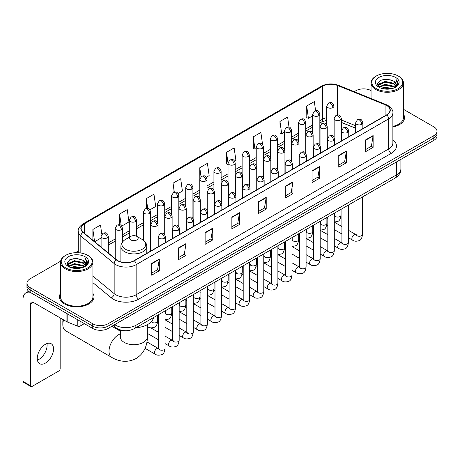 <?xml version="1.0" encoding="UTF-8"?>
<svg xmlns="http://www.w3.org/2000/svg" width="460" height="460" viewBox="0 0 460 460"><rect width="100%" height="100%" fill="white"/><g stroke="black" fill="none" stroke-linecap="round" stroke-linejoin="round"><path stroke-width="0.69" d="M355.655 128.242L341.343 122.458M124.194 330.654A10.799 6.233 180 0 1 116.104 328.009L113.108 325.542M60.599 261.211L30.13 278.806A10.799 6.233 0 0 0 26.962 283.216L26.962 287.92A10.799 6.233 0 0 0 30.13 292.324L92.748 328.48A10.799 6.233 0 0 0 108.019 328.48L433.837 140.369A10.799 6.233 0 0 0 437 135.959L437 133.607A10.799 6.233 0 0 1 433.837 138.017A10.799 6.233 0 0 0 437 133.607L437 131.255A10.799 6.233 0 0 0 433.837 126.851L403.454 109.307M26.962 283.216A10.799 6.233 0 0 0 30.13 287.621L92.748 323.777A10.799 6.233 0 0 0 108.019 323.777L108.019 326.128L433.837 138.017L108.019 326.128A10.799 6.233 0 0 1 92.748 326.128A10.799 6.233 0 0 0 108.019 326.128L108.019 328.48M30.13 287.621L30.13 289.972L92.748 326.128L30.13 289.972A10.799 6.233 0 0 1 26.962 285.568A10.799 6.233 0 0 0 30.13 289.972L30.13 292.324M60.507 293.411A17.279 9.976 0 0 0 59.432 296.884A17.279 9.976 0 0 0 64.492 303.933A17.279 9.976 0 0 0 83.323 306.096A17.279 9.976 0 0 0 93.989 296.884A17.279 9.976 0 0 0 92.909 293.411A17.279 9.976 0 0 1 93.989 296.884A17.279 9.976 0 0 1 83.323 306.096A17.279 9.976 0 0 1 64.492 303.933A17.279 9.976 0 0 1 59.432 296.884A17.279 9.976 0 0 1 60.507 293.411M386.618 105.466A11.517 6.653 180 0 1 389.994 110.17A11.517 6.653 180 0 1 386.618 114.868L134.107 260.653A11.517 6.653 180 0 1 116.529 259.768L83.191 232.283A11.517 6.653 180 0 1 81.109 228.465A11.517 6.653 180 0 1 84.485 223.761L322.719 86.215A11.517 6.653 180 0 1 337.473 85.474L385.083 104.719A11.517 6.653 180 0 1 386.618 105.466M386.82 105.346A11.805 6.819 0 0 0 385.244 104.581L337.634 85.336A11.805 6.819 0 0 0 322.517 86.1L84.278 223.646A11.805 6.819 0 0 0 82.955 232.375L116.294 259.865A11.805 6.819 0 0 0 134.314 260.774L386.82 114.988A11.805 6.819 0 0 0 386.82 105.346M151.673 263.419L151.673 275.178L159.309 270.767L159.309 259.009L151.673 263.419M151.673 273.09L157.556 269.692L159.281 259.4A2.881 1.662 -120 0 0 159.309 259.009M157.504 269.721L159.309 270.767M178.399 247.986L178.399 259.745L186.035 255.334L186.035 243.581L178.399 247.986M178.399 257.657L184.282 254.265L186.007 243.967A2.881 1.662 -120 0 0 186.035 243.581M184.23 254.294L186.035 255.334M205.125 232.559L205.125 244.312L212.761 239.907L212.761 228.148L205.125 232.559M205.125 242.23L211.008 238.832L212.733 228.539A2.881 1.662 -120 0 0 212.761 228.148M210.956 238.861L212.761 239.907M231.857 217.126L231.857 228.884L239.493 224.474L239.493 212.715L231.857 217.126M231.857 226.797L237.734 223.399L239.459 213.106A2.881 1.662 -120 0 0 239.493 212.715M237.682 223.433L239.493 224.474M365.493 139.972L365.493 151.731L373.129 147.321L373.129 135.562L365.493 139.972M365.493 149.644L371.375 146.245L373.094 135.953A2.881 1.662 -120 0 0 373.129 135.562M371.323 146.274L373.129 147.321M338.761 155.405L338.761 167.158L346.403 162.748L346.403 150.995L338.761 155.405M338.761 165.071L344.643 161.678L346.368 151.386A2.881 1.662 -120 0 0 346.403 150.995M344.592 161.707L346.403 162.748M312.035 170.833L312.035 182.591L319.671 178.181L319.671 166.422L312.035 170.833M312.035 180.504L317.917 177.111L319.642 166.813A2.881 1.662 -120 0 0 319.671 166.422M317.866 177.14L319.671 178.181M285.309 186.265L285.309 198.018L292.945 193.614L292.945 181.855L285.309 186.265M285.309 195.937L291.191 192.539L292.916 182.246A2.881 1.662 -120 0 0 292.945 181.855M291.14 192.567L292.945 193.614M258.583 201.693L258.583 213.452L266.219 209.041L266.219 197.288L258.583 201.693M258.583 211.364L264.465 207.972L266.185 197.679A2.881 1.662 -120 0 0 266.219 197.288M264.414 208L266.219 209.041M392.874 127.023A17.279 9.976 0 0 0 404.535 117.587A17.279 9.976 0 0 0 403.454 114.12A17.279 9.976 0 0 1 404.535 117.587A17.279 9.976 0 0 1 392.874 127.023M108.019 323.777L433.837 135.665A10.799 6.233 0 0 0 437 131.255M371.053 90.603A10.799 6.233 0 0 0 355.948 90.695L354.223 91.689M78.229 251.033L75.325 252.707M149.908 209.823L155.687 206.482L153.962 194.2L146.326 198.611L146.326 208.432M121.704 226.107L128.961 221.915L127.236 209.633L119.6 214.038L119.6 224.739M101.804 234.272L100.51 225.061L92.874 229.471L92.874 240.264M234.519 160.971L235.871 160.189L234.146 147.907L226.51 152.317L226.63 164.001M262.556 144.486L260.872 132.474L253.236 136.885L253.362 148.574M289.006 127.087L287.598 117.047L279.962 121.457L280.088 133.141M315.606 110.722L314.329 101.614L306.693 106.024L306.814 117.708M178.112 193.539L182.413 191.055L180.694 178.767L173.052 183.178L173.052 192.809M206.316 177.255L209.145 175.622L207.42 163.34L199.784 167.745L199.824 179.48M199.824 198.122L199.784 179.388M199.784 167.745L201.037 176.703M228.028 164.525L226.51 163.955M226.51 152.317L228.028 163.122A3.599 2.076 0 0 0 229.08 164.588A3.599 2.076 0 0 0 234.169 164.588A3.599 2.076 0 0 0 235.227 163.116C233.766 158.499 232.346 159.419 229.827 159.999A3.599 2.076 60 0 1 231.627 160.178A3.599 2.076 -120 0 1 234.169 164.588M253.236 136.885L254.961 149.172L256.231 148.436M254.961 149.172L253.236 148.528M279.962 121.457L281.687 133.739L284.435 132.152M281.687 133.739L279.962 133.095M306.693 106.024L308.413 118.306L312.639 115.868M308.413 118.306L306.693 117.662M173.052 183.178L174.323 192.199M146.326 198.611L147.706 208.432M119.6 214.038L121.221 225.572M94.645 241.724L101.108 237.992M92.874 229.471L94.587 241.672M376.309 88.636A15.479 8.935 0 0 0 398.199 88.636A15.479 8.935 0 0 0 398.199 75.998L398.711 76.291A16.198 9.355 0 0 1 403.454 82.909A16.198 9.355 0 0 1 393.455 91.546A16.198 9.355 0 0 1 375.803 89.522A16.198 9.355 0 0 1 371.053 82.909A16.198 9.355 0 0 1 375.803 76.291L376.309 75.998A15.479 8.935 0 0 0 376.309 88.636M392.874 126.362A16.198 9.355 0 0 0 403.454 117.587L403.454 82.909M381.19 88.216L384.928 87.256L392.501 88.475M382.26 88.538L384.928 87.992L391.391 88.745M378.873 87.003L384.928 84.318L393.616 86.152L395.019 87.314M379.235 87.32L384.928 85.054L393.616 86.888L394.628 87.665M378.361 86.514L378.563 84.565L384.928 81.38L393.616 83.214L395.997 85.916M378.281 86.158L378.563 85.301L384.928 82.116L393.616 83.95L395.83 86.267M394.536 87.739A8.999 5.198 0 0 0 396.255 84.686A8.999 5.198 0 0 0 393.616 81.012L396.25 84.864M395.657 77.47A11.879 6.86 0 0 0 378.879 77.452A11.879 6.86 0 0 0 378.804 87.135A11.879 6.86 0 0 0 378.856 87.17A11.879 6.86 0 0 0 395.709 87.135A11.879 6.86 0 0 0 395.657 77.47M393.616 81.012L387.153 79.08L380.506 80.304L377.424 83.783L379.471 87.498M395.272 87.377L398.147 83.737L398.205 83.082L395.864 79.183L397.336 83.553L394.634 87.693M398.711 76.291L398.199 75.998A15.479 8.935 0 0 0 376.309 75.998M395.864 79.183L398.199 83.231M380.351 80.379L384.422 79.373L391.713 80.028M377.545 85.111L378.873 84.065M381.794 82.823L384.422 82.317L391.454 82.892M381.794 85.761L384.422 85.255L391.454 85.83M382.335 88.561L384.422 88.193L391.379 88.751M377.47 84.818L379.649 83.271M378.626 86.796L379.649 86.21M63.583 319.872A13.501 7.791 120 0 0 62.836 324.587L62.836 321.643A9.901 5.715 -60 0 1 63.049 319.562M62.836 324.587A13.501 7.791 120 0 0 65.63 330.763L111.809 357.426A13.501 7.791 -60 0 1 109.739 346.604A13.501 7.791 -60 0 1 118.559 334.713A13.501 7.791 -60 0 1 120.33 333.879M130.772 239.919A4.318 2.495 0 0 0 136.885 239.919A4.318 2.495 0 0 0 136.885 236.394L142.249 239.487A11.902 6.871 0 0 1 142.249 249.211A11.902 6.871 0 0 1 125.413 249.211A11.902 6.871 0 0 1 125.413 239.487C122.481 241.23 120.963 243.541 120.871 246.428A12.96 7.481 0 0 0 124.666 251.718A12.96 7.481 0 0 0 138.788 253.339A12.96 7.481 0 0 0 146.786 246.428C146.694 243.541 145.182 241.23 142.249 239.487L136.885 236.394A4.318 2.495 0 0 0 130.772 236.394A4.318 2.495 0 0 0 130.772 239.919M135.976 327.704A19.797 11.431 0 0 0 153.513 317.578M46.937 343.574A11.517 6.653 -60 0 1 38.939 359.375A11.517 6.653 -60 0 1 37.404 360.094M45.402 363.101A11.517 6.653 120 0 0 52.923 352.952A11.517 6.653 120 0 0 51.158 343.723A11.517 6.653 120 0 0 45.402 344.293A11.517 6.653 120 0 0 37.875 354.441A11.517 6.653 120 0 0 39.64 363.676A11.517 6.653 120 0 0 45.402 363.101M80.08 321.166L80.08 326.088L84.347 323.627M30.003 292.255A14.398 8.315 -120 0 0 25.984 292.79A14.398 8.315 -120 0 0 23 299.379L23 381.386L30.636 385.796L30.636 303.79A3.599 2.076 60 0 1 31.383 302.139A3.599 2.076 60 0 1 33.183 302.318L66.924 321.799L66.924 313.57M30.636 385.796A1.8 1.041 120 0 0 31.01 386.618L23.374 382.208A1.8 1.041 -60 0 1 23 381.386M31.01 386.618A1.8 1.041 120 0 0 31.907 386.526L58.891 370.95A1.8 1.041 120 0 0 60.162 368.747L60.162 317.894M80.08 326.088A1.8 1.041 180 0 1 77.774 326.209L67.166 321.919A1.8 1.041 180 0 1 66.924 321.799M65.763 267.933A15.479 8.935 0 0 0 87.653 267.933A15.479 8.935 0 0 0 87.653 255.294A15.479 8.935 0 0 0 87.653 255.288L88.165 255.587A16.198 9.355 0 0 1 92.909 262.2A16.198 9.355 0 0 1 82.909 270.836A16.198 9.355 0 0 1 65.257 268.812A16.198 9.355 0 0 1 60.507 262.2A16.198 9.355 0 0 1 65.257 255.587L65.763 255.294A15.479 8.935 0 0 0 65.763 267.933M60.507 262.2L60.507 296.884A16.198 9.355 0 0 0 65.257 303.497A16.198 9.355 0 0 0 82.909 305.52A16.198 9.355 0 0 0 92.909 296.884L92.909 262.2M70.644 267.507L74.382 266.553L81.955 267.766M71.714 267.835L74.382 267.283L80.845 268.042L73.876 267.484L71.789 267.852M68.327 266.3L74.382 263.614L83.07 265.449L84.473 266.604M68.689 266.616L74.382 264.345L83.07 266.179L84.082 266.955M67.816 265.805L68.017 263.856L74.382 260.67L83.07 262.505L85.451 265.207M67.735 265.449L68.017 264.592L74.382 261.406L83.07 263.241L85.284 265.558M83.99 267.03A8.999 5.198 0 0 0 85.709 263.977A8.999 5.198 0 0 0 83.07 260.302L85.704 264.155M85.111 256.76A11.879 6.86 0 0 0 68.333 256.743A11.879 6.86 0 0 0 68.258 266.432A11.879 6.86 0 0 0 68.31 266.461A11.879 6.86 0 0 0 85.163 266.432A11.879 6.86 0 0 0 85.111 256.76M83.07 260.302L76.607 258.37L69.96 259.595L66.884 263.074L68.925 266.788M84.732 266.668L87.601 263.028L87.659 262.378L85.318 258.474L86.79 262.844L84.088 266.984M88.165 255.587L87.653 255.294A15.479 8.935 0 0 0 65.763 255.294M85.318 258.474L87.653 262.522M69.805 259.67L73.876 258.669L81.167 259.319M66.999 264.402L68.327 263.361M71.248 262.114L73.876 261.608L80.908 262.183M71.248 265.058L73.876 264.546L80.908 265.121M66.924 264.115L69.103 262.562M68.08 266.087L69.103 265.5M114.689 324.628A14.398 8.315 0 0 0 115.655 325.243A14.398 8.315 0 0 0 136.016 325.243L396.675 174.76A14.398 8.315 0 0 0 400.89 168.877C400.993 172.454 399.096 175.513 395.18 178.054L134.527 328.543A7.199 4.157 60 0 0 136.016 325.243L136.016 312.311M396.675 161.822L396.675 174.76A7.199 4.157 60 0 1 395.18 178.054M114.103 324.967A7.199 4.813 129.5 0 0 115.356 327.307L113.171 325.502M433.837 140.369L433.837 135.665M92.748 328.48L92.748 323.777M392.874 139.794A17.997 10.39 180 0 1 391.201 153.375L138.69 299.161A3.599 2.076 60 0 1 136.143 294.751L388.654 148.965A14.398 8.315 0 0 0 392.874 143.089L392.874 112.987A14.398 8.315 180 0 1 388.654 118.87A3.599 2.076 -120 0 0 386.82 114.988M138.69 299.161A17.997 10.39 180 0 1 113.235 299.161A17.997 10.39 180 0 1 111.222 297.769L92.909 282.676M116.294 259.865A3.599 2.409 129.5 0 0 114.166 263.545L114.166 293.641A14.398 8.315 0 0 0 115.782 294.751A14.398 8.315 0 0 0 136.143 294.751L136.143 264.655A14.398 8.315 180 0 1 114.166 263.545L80.834 236.055A14.398 8.315 180 0 1 78.229 231.288L78.229 252.718M392.874 112.987C393.352 110.739 391.696 108.232 387.912 105.461L386.015 104.546A3.599 1.685 112 0 0 385.244 104.581M386.015 104.546L338.405 85.295C332.442 83.185 326.784 83.496 321.425 86.215A3.599 2.076 60 0 1 322.517 86.1M84.278 223.646A3.599 2.076 -120 0 0 83.191 223.761C79.453 226.446 77.797 228.953 78.229 231.288M82.955 232.375A3.599 2.409 129.5 0 0 80.834 236.055L80.834 252.994M338.405 85.295A3.599 1.685 112 0 0 337.634 85.336M134.314 260.774A3.599 2.076 60 0 1 136.143 264.655L388.654 118.87L388.654 148.965A3.599 2.076 60 0 0 391.201 153.375M92.909 276.109L114.166 293.641A3.599 2.409 -50.5 0 1 111.222 297.769M84.485 223.761L84.485 233.346M385.083 104.719L385.083 115.759M337.473 85.474L337.473 114.954M355.655 125.741L341.343 119.956M334.305 117.495A11.517 6.653 0 0 0 333.937 117.432M326.738 117.633A11.517 6.653 0 0 0 322.719 119.14L319.838 120.802M322.719 86.215L322.719 119.14A6.48 3.743 60 0 1 321.379 122.107L319.838 122.992M312.639 124.959L305.733 128.944M298.534 133.101L291.634 137.086M284.435 141.243L277.529 145.228M270.33 149.385L263.43 153.37M256.231 157.527L249.326 161.512M242.127 165.669L235.227 169.654M228.028 173.811L221.122 177.796M213.923 181.947L207.023 185.932M199.824 190.089L192.918 194.074M185.719 198.231L178.819 202.216M171.62 206.373L164.714 210.358M157.515 214.515L150.615 218.5M143.416 222.657L136.511 226.642M129.312 230.799L122.412 234.784M115.213 238.941L108.307 242.926M258.583 202.066L266.185 197.679M285.309 186.639L292.916 182.246M312.035 171.206L319.642 166.813M338.761 155.773L346.368 151.386M365.493 140.346L373.094 135.953M231.857 217.499L239.459 213.106M205.125 232.927L212.733 228.539M178.399 248.36L186.007 243.967M151.673 263.793L159.281 259.4M147.327 324.702L147.327 336.916A13.501 7.791 180 0 1 143.376 342.424A13.501 7.791 180 0 1 124.286 342.424A13.501 7.791 180 0 1 120.33 336.916L120.359 337.445M361.801 124.292A3.599 2.076 0 0 0 362.854 122.82C361.393 118.203 359.973 119.123 357.454 119.703A3.599 2.076 60 0 1 359.254 119.882A3.599 2.076 -120 0 1 361.801 124.292A3.599 2.076 0 0 1 356.707 124.292A3.599 2.076 0 0 1 355.655 122.82L357.454 119.703M348.392 237.745L352.544 240.143A3.237 1.869 -60 0 1 352.049 237.544A3.237 1.869 -60 0 1 354.166 234.692A3.237 1.869 -60 0 1 354.309 234.611A3.237 1.869 -60 0 1 355.781 234.531L348.392 230.259M356.201 234.853L355.913 235.094L356.017 234.393A3.237 1.869 -0 0 0 356.966 235.715A3.237 1.869 -0 0 0 361.399 235.796A3.237 1.869 -0 0 0 362.497 234.393C362.049 238.159 360.887 240.258 359.001 240.701C356.293 241.523 354.142 241.339 352.544 240.143M347.697 132.434A3.599 2.076 0 0 0 348.755 130.962C347.294 126.345 345.874 127.265 343.355 127.845A3.599 2.076 60 0 1 345.155 128.024A3.599 2.076 -120 0 1 347.697 132.434A3.599 2.076 0 0 1 342.608 132.434A3.599 2.076 0 0 1 341.556 130.962L343.355 127.845M334.293 245.887L338.445 248.279A3.237 1.869 -60 0 1 337.945 245.686A3.237 1.869 -60 0 1 340.061 242.828A3.237 1.869 -60 0 1 340.204 242.753A3.237 1.869 -60 0 1 341.682 242.673L334.293 238.401M342.096 242.995L341.809 243.236L341.912 242.535A3.237 1.869 -0 0 0 342.861 243.857A3.237 1.869 -0 0 0 347.294 243.938A3.237 1.869 -0 0 0 348.392 242.535C347.95 246.301 346.782 248.4 344.897 248.843C342.188 249.665 340.038 249.475 338.445 248.279M333.598 140.576A3.599 2.076 0 0 0 334.65 139.104C333.19 134.487 331.769 135.407 329.251 135.987A3.599 2.076 60 0 1 331.05 136.166A3.599 2.076 -120 0 1 333.598 140.576A3.599 2.076 0 0 1 328.503 140.576A3.599 2.076 0 0 1 327.451 139.104L329.251 135.987M320.189 254.029L324.34 256.421A3.237 1.869 -60 0 1 323.846 253.828A3.237 1.869 -60 0 1 325.962 250.97A3.237 1.869 -60 0 1 326.105 250.895A3.237 1.869 -60 0 1 327.577 250.809L320.189 246.543M327.997 251.137L327.71 251.378L327.813 250.677A3.237 1.869 -0 0 0 328.762 251.999A3.237 1.869 -0 0 0 333.195 252.08A3.237 1.869 -0 0 0 334.293 250.677C333.845 254.443 332.683 256.542 330.797 256.985C328.089 257.807 325.939 257.617 324.34 256.421M319.493 148.718A3.599 2.076 0 0 0 320.551 147.246C319.091 142.629 317.67 143.549 315.152 144.129A3.599 2.076 60 0 1 316.952 144.308A3.599 2.076 -120 0 1 319.493 148.718A3.599 2.076 0 0 1 314.404 148.718A3.599 2.076 0 0 1 313.352 147.246L315.152 144.129M306.09 262.171L310.241 264.563A3.237 1.869 -60 0 1 309.741 261.97A3.237 1.869 -60 0 1 311.857 259.112A3.237 1.869 -60 0 1 312.001 259.037A3.237 1.869 -60 0 1 313.478 258.951L306.09 254.685M313.892 259.279L313.605 259.52L313.709 258.819A3.237 1.869 -0 0 0 314.657 260.142A3.237 1.869 -0 0 0 319.091 260.222A3.237 1.869 -0 0 0 320.189 258.819C319.746 262.579 318.579 264.684 316.693 265.127C313.984 265.949 311.834 265.759 310.241 264.563M305.394 156.86A3.599 2.076 0 0 0 306.446 155.388C304.986 150.771 303.565 151.691 301.047 152.271A3.599 2.076 60 0 1 302.847 152.45A3.599 2.076 -120 0 1 305.394 156.86A3.599 2.076 0 0 1 300.299 156.86A3.599 2.076 0 0 1 299.247 155.388L301.047 152.271M291.985 270.308L296.136 272.705A3.237 1.869 -60 0 1 295.642 270.112A3.237 1.869 -60 0 1 297.758 267.254A3.237 1.869 -60 0 1 297.902 267.18A3.237 1.869 -60 0 1 299.379 267.093L291.985 262.827M299.793 267.421L299.506 267.662L299.609 266.961A3.237 1.869 -0 0 0 300.558 268.283A3.237 1.869 -0 0 0 304.991 268.364A3.237 1.869 -0 0 0 306.09 266.961C305.641 270.721 304.48 272.826 302.594 273.269C299.885 274.091 297.735 273.901 296.136 272.705M291.289 164.996A3.599 2.076 0 0 0 292.347 163.53C290.887 158.913 289.466 159.833 286.948 160.413A3.599 2.076 60 0 1 288.748 160.592A3.599 2.076 -120 0 1 291.289 164.996A3.599 2.076 0 0 1 286.2 164.996A3.599 2.076 0 0 1 285.148 163.53L286.948 160.413M277.886 278.45L282.037 280.847A3.237 1.869 -60 0 1 281.537 278.254A3.237 1.869 -60 0 1 283.653 275.396A3.237 1.869 -60 0 1 283.797 275.321A3.237 1.869 -60 0 1 285.275 275.235L277.886 270.969M285.695 275.563L285.401 275.805L285.505 275.103A3.237 1.869 -0 0 0 286.453 276.425A3.237 1.869 -0 0 0 290.887 276.506A3.237 1.869 -0 0 0 291.985 275.103C291.542 278.863 290.375 280.968 288.489 281.405C285.781 282.233 283.63 282.043 282.037 280.847M277.19 173.138A3.599 2.076 0 0 0 278.242 171.672C276.782 167.055 275.362 167.975 272.843 168.555A3.599 2.076 60 0 1 274.643 168.734A3.599 2.076 -120 0 1 277.19 173.138A3.599 2.076 0 0 1 272.096 173.138A3.599 2.076 0 0 1 271.043 171.672L272.843 168.555M263.781 286.591L267.933 288.989A3.237 1.869 -60 0 1 267.438 286.396A3.237 1.869 -60 0 1 269.554 283.538A3.237 1.869 -60 0 1 269.698 283.464A3.237 1.869 -60 0 1 271.176 283.377L263.781 279.111M271.59 283.705L271.302 283.946L271.406 283.245A3.237 1.869 -0 0 0 272.354 284.567A3.237 1.869 -0 0 0 276.788 284.648A3.237 1.869 -0 0 0 277.886 283.245C277.438 287.005 276.276 289.11 274.39 289.547C271.682 290.375 269.531 290.185 267.933 288.989M263.085 181.28A3.599 2.076 0 0 0 264.143 179.814C262.683 175.197 261.263 176.117 258.744 176.697A3.599 2.076 60 0 1 260.544 176.876A3.599 2.076 -120 0 1 263.085 181.28A3.599 2.076 0 0 1 257.997 181.28A3.599 2.076 0 0 1 256.945 179.814L258.744 176.697M249.682 294.733L253.834 297.131A3.237 1.869 -60 0 1 253.333 294.538A3.237 1.869 -60 0 1 255.449 291.68A3.237 1.869 -60 0 1 255.593 291.605A3.237 1.869 -60 0 1 257.071 291.519L249.682 287.253M257.491 291.847L257.197 292.089L257.301 291.387A3.237 1.869 -0 0 0 258.25 292.709A3.237 1.869 -0 0 0 262.683 292.79A3.237 1.869 -0 0 0 263.781 291.387C263.339 295.147 262.171 297.252 260.285 297.689C257.577 298.511 255.427 298.327 253.834 297.131M248.986 189.422A3.599 2.076 0 0 0 250.039 187.956C248.578 183.339 247.158 184.259 244.639 184.834A3.599 2.076 60 0 1 246.439 185.012A3.599 2.076 -120 0 1 248.986 189.422A3.599 2.076 0 0 1 243.892 189.422A3.599 2.076 0 0 1 242.84 187.956L244.639 184.834M235.577 302.875L239.729 305.273A3.237 1.869 -60 0 1 239.234 302.68A3.237 1.869 -60 0 1 241.35 299.822A3.237 1.869 -60 0 1 241.494 299.742A3.237 1.869 -60 0 1 242.972 299.661L235.577 295.395M243.386 299.989L243.098 300.23L243.202 299.529A3.237 1.869 -0 0 0 244.151 300.851A3.237 1.869 -0 0 0 248.584 300.932A3.237 1.869 -0 0 0 249.682 299.529C249.234 303.289 248.072 305.394 246.186 305.831C243.478 306.653 241.327 306.469 239.729 305.273M234.882 197.564A3.599 2.076 0 0 0 235.94 196.098C234.479 191.481 233.059 192.395 230.54 192.976A3.599 2.076 60 0 1 232.34 193.154A3.599 2.076 -120 0 1 234.882 197.564A3.599 2.076 0 0 1 229.793 197.564A3.599 2.076 0 0 1 228.741 196.098L230.54 192.976M221.478 311.017L225.63 313.415A3.237 1.869 -60 0 1 225.13 310.816A3.237 1.869 -60 0 1 227.246 307.964A3.237 1.869 -60 0 1 227.389 307.884A3.237 1.869 -60 0 1 228.867 307.803L221.478 303.537M229.287 308.131L228.994 308.367L229.097 307.671A3.237 1.869 -0 0 0 230.046 308.993A3.237 1.869 -0 0 0 234.479 309.074A3.237 1.869 -0 0 0 235.577 307.671C235.135 311.431 233.967 313.536 232.081 313.973C229.373 314.795 227.223 314.611 225.63 313.415M220.783 205.706A3.599 2.076 0 0 0 221.835 204.24C220.374 199.617 218.954 200.537 216.436 201.118A3.599 2.076 60 0 1 218.236 201.296A3.599 2.076 -120 0 1 220.783 205.706A3.599 2.076 0 0 1 215.694 205.706A3.599 2.076 0 0 1 214.636 204.24L216.436 201.118M207.374 319.159L211.525 321.557A3.237 1.869 -60 0 1 211.031 318.958A3.237 1.869 -60 0 1 213.147 316.106A3.237 1.869 -60 0 1 213.29 316.026A3.237 1.869 -60 0 1 214.768 315.945L207.374 311.679M215.182 316.273L214.895 316.509L214.998 315.813A3.237 1.869 -0 0 0 215.947 317.135A3.237 1.869 -0 0 0 220.38 317.216A3.237 1.869 -0 0 0 221.478 315.813C221.03 319.573 219.868 321.672 217.982 322.115C215.274 322.937 213.124 322.753 211.525 321.557M206.678 213.848A3.599 2.076 0 0 0 207.736 212.376C206.275 207.759 204.855 208.679 202.337 209.26A3.599 2.076 60 0 1 204.136 209.438A3.599 2.076 -120 0 1 206.678 213.848A3.599 2.076 0 0 1 201.589 213.848A3.599 2.076 0 0 1 200.537 212.376L202.337 209.26M193.275 327.301L197.426 329.699A3.237 1.869 -60 0 1 196.926 327.1A3.237 1.869 -60 0 1 199.042 324.248A3.237 1.869 -60 0 1 199.186 324.168A3.237 1.869 -60 0 1 200.663 324.087L193.275 319.821M201.083 324.415L200.79 324.651L200.893 323.955A3.237 1.869 -0 0 0 201.842 325.277A3.237 1.869 -0 0 0 206.275 325.358A3.237 1.869 -0 0 0 207.374 323.955C206.931 327.716 205.764 329.814 203.878 330.257C201.169 331.079 199.019 330.895 197.426 329.699M192.579 221.99A3.599 2.076 0 0 0 193.631 220.518C192.171 215.901 190.75 216.821 188.232 217.402A3.599 2.076 60 0 1 190.032 217.58A3.599 2.076 -120 0 1 192.579 221.99A3.599 2.076 0 0 1 187.49 221.99A3.599 2.076 0 0 1 186.432 220.518L188.232 217.402M179.17 335.443L183.321 337.841A3.237 1.869 -60 0 1 182.827 335.242A3.237 1.869 -60 0 1 184.943 332.39A3.237 1.869 -60 0 1 185.087 332.31A3.237 1.869 -60 0 1 186.564 332.229L179.17 327.963M186.978 332.557L186.691 332.793L186.794 332.097A3.237 1.869 -0 0 0 187.743 333.419A3.237 1.869 -0 0 0 192.177 333.5A3.237 1.869 -0 0 0 193.275 332.097C192.826 335.857 191.665 337.956 189.779 338.399C187.07 339.221 184.92 339.037 183.321 337.841M178.474 230.132A3.599 2.076 0 0 0 179.532 228.66C178.072 224.043 176.651 224.963 174.133 225.544A3.599 2.076 60 0 1 175.933 225.722A3.599 2.076 -120 0 1 178.474 230.132A3.599 2.076 0 0 1 173.386 230.132A3.599 2.076 0 0 1 172.333 228.66L174.133 225.544M165.071 343.585L169.222 345.983A3.237 1.869 -60 0 1 168.722 343.384A3.237 1.869 -60 0 1 170.838 340.532A3.237 1.869 -60 0 1 170.982 340.452A3.237 1.869 -60 0 1 172.46 340.371L165.071 336.105M172.88 340.699L172.586 340.935L172.69 340.239A3.237 1.869 -0 0 0 173.638 341.561A3.237 1.869 -0 0 0 178.072 341.642A3.237 1.869 -0 0 0 179.17 340.239C178.727 343.999 177.56 346.098 175.674 346.541C172.966 347.363 170.815 347.179 169.222 345.983M164.375 238.274A3.599 2.076 0 0 0 165.427 236.802C163.967 232.185 162.547 233.105 160.028 233.686A3.599 2.076 60 0 1 161.828 233.864A3.599 2.076 -120 0 1 164.375 238.274A3.599 2.076 0 0 1 159.286 238.274A3.599 2.076 0 0 1 158.228 236.802L160.028 233.686M145.072 348.323L155.118 354.125A3.237 1.869 -60 0 1 154.623 351.526A3.237 1.869 -60 0 1 156.739 348.674A3.237 1.869 -60 0 1 156.883 348.594A3.237 1.869 -60 0 1 158.361 348.513L146.935 341.918M158.775 348.835L158.487 349.077L158.591 348.375A3.237 1.869 -0 0 0 159.539 349.698A3.237 1.869 -0 0 0 163.973 349.778A3.237 1.869 -0 0 0 165.071 348.375C164.623 352.141 163.461 354.24 161.575 354.683C158.867 355.505 156.716 355.321 155.118 354.125M340.291 120.014A3.599 2.076 0 0 0 341.343 118.542C339.882 113.925 338.462 114.845 335.944 115.425A3.599 2.076 60 0 1 337.743 115.604A3.599 2.076 -120 0 1 340.291 120.014A3.599 2.076 0 0 1 335.202 120.014A3.599 2.076 0 0 1 334.144 118.542L335.944 115.425M334.69 215.648L334.403 215.889L334.506 215.188A3.237 1.869 -0 0 0 335.455 216.511A3.237 1.869 -0 0 0 339.888 216.591A3.237 1.869 -0 0 0 340.986 215.188C340.544 218.948 339.376 221.053 337.49 221.49L334.293 222.03M326.192 128.156A3.599 2.076 0 0 0 327.244 126.684C325.784 122.067 324.363 122.987 321.845 123.567A3.599 2.076 60 0 1 323.644 123.746A3.599 2.076 -120 0 1 326.192 128.156A3.599 2.076 0 0 1 321.097 128.156A3.599 2.076 0 0 1 320.045 126.684L321.845 123.567M320.591 223.79L320.298 224.026L320.401 223.33A3.237 1.869 -0 0 0 321.35 224.652A3.237 1.869 -0 0 0 325.789 224.733A3.237 1.869 -0 0 0 326.882 223.33C326.439 227.09 325.277 229.195 323.386 229.632L320.189 230.172M312.087 136.298A3.599 2.076 0 0 0 313.139 134.826C311.679 130.209 310.259 131.129 307.74 131.709A3.599 2.076 60 0 1 309.54 131.888A3.599 2.076 -120 0 1 312.087 136.298A3.599 2.076 0 0 1 306.998 136.298A3.599 2.076 0 0 1 305.94 134.826L307.74 131.709M306.486 231.932L306.199 232.168L306.303 231.472A3.237 1.869 -0 0 0 307.251 232.794A3.237 1.869 -0 0 0 311.684 232.875A3.237 1.869 -0 0 0 312.783 231.472C312.34 235.232 311.173 237.331 309.287 237.774L306.09 238.314M297.988 144.44A3.599 2.076 0 0 0 299.04 142.968C297.58 138.351 296.159 139.271 293.641 139.851A3.599 2.076 60 0 1 295.441 140.03A3.599 2.076 -120 0 1 297.988 144.44A3.599 2.076 0 0 1 292.893 144.44A3.599 2.076 0 0 1 291.841 142.968L293.641 139.851M292.387 240.074L292.094 240.31L292.198 239.614A3.237 1.869 -0 0 0 293.152 240.936A3.237 1.869 -0 0 0 297.585 241.017A3.237 1.869 -0 0 0 298.678 239.614C298.235 243.374 297.074 245.473 295.182 245.916L291.985 246.451M283.883 152.582A3.599 2.076 0 0 0 284.935 151.11C283.475 146.493 282.055 147.413 279.536 147.993A3.599 2.076 60 0 1 281.336 148.172A3.599 2.076 -120 0 1 283.883 152.582A3.599 2.076 0 0 1 278.794 152.582A3.599 2.076 0 0 1 277.736 151.11L279.536 147.993M278.283 248.216L277.995 248.452L278.099 247.756A3.237 1.869 -0 0 0 279.047 249.078A3.237 1.869 -0 0 0 283.481 249.159A3.237 1.869 -0 0 0 284.579 247.756C284.136 251.516 282.969 253.615 281.083 254.058L277.886 254.593M269.784 160.724A3.599 2.076 0 0 0 270.836 159.252C269.376 154.635 267.956 155.555 265.437 156.136A3.599 2.076 60 0 1 267.237 156.314A3.599 2.076 -120 0 1 269.784 160.724A3.599 2.076 0 0 1 264.69 160.724A3.599 2.076 0 0 1 263.637 159.252L265.437 156.136M264.184 256.358L263.89 256.594L263.994 255.898A3.237 1.869 -0 0 0 264.948 257.22A3.237 1.869 -0 0 0 269.382 257.301A3.237 1.869 -0 0 0 270.474 255.898C270.031 259.658 268.87 261.757 266.984 262.2L263.781 262.735M255.679 168.866A3.599 2.076 0 0 0 256.737 167.394C255.271 162.777 253.851 163.697 251.332 164.277A3.599 2.076 60 0 1 253.132 164.456A3.599 2.076 -120 0 1 255.679 168.866A3.599 2.076 0 0 1 250.591 168.866A3.599 2.076 0 0 1 249.533 167.394L251.332 164.277M250.079 264.494L249.791 264.736L249.895 264.034A3.237 1.869 -0 0 0 250.844 265.357A3.237 1.869 -0 0 0 255.277 265.437A3.237 1.869 -0 0 0 256.375 264.034C255.933 267.8 254.765 269.899 252.879 270.342L249.682 270.877M241.58 177.008A3.599 2.076 0 0 0 242.633 175.536C241.172 170.919 239.752 171.839 237.233 172.419A3.599 2.076 60 0 1 239.033 172.598A3.599 2.076 -120 0 1 241.58 177.008A3.599 2.076 0 0 1 236.486 177.008A3.599 2.076 0 0 1 235.434 175.536L237.233 172.419M235.98 272.636L235.687 272.878L235.796 272.176A3.237 1.869 -0 0 0 236.745 273.499A3.237 1.869 -0 0 0 241.178 273.579A3.237 1.869 -0 0 0 242.27 272.176C241.828 275.942 240.666 278.041 238.78 278.484L235.577 279.019M227.476 185.144A3.599 2.076 0 0 0 228.534 183.678C227.067 179.061 225.653 179.981 223.129 180.561A3.599 2.076 60 0 1 224.928 180.74A3.599 2.076 -120 0 1 227.476 185.144A3.599 2.076 0 0 1 222.387 185.144A3.599 2.076 0 0 1 221.329 183.678L223.129 180.561M221.875 280.778L221.588 281.02L221.691 280.318A3.237 1.869 -0 0 0 222.64 281.641A3.237 1.869 -0 0 0 227.073 281.721A3.237 1.869 -0 0 0 228.171 280.318C227.729 284.084 226.561 286.183 224.675 286.626L221.478 287.161M213.377 193.286A3.599 2.076 0 0 0 214.429 191.82C212.968 187.203 211.548 188.123 209.03 188.703A3.599 2.076 60 0 1 210.829 188.882A3.599 2.076 -120 0 1 213.377 193.286A3.599 2.076 0 0 1 208.282 193.286A3.599 2.076 0 0 1 207.23 191.82L209.03 188.703M207.776 288.92L207.483 289.162L207.592 288.46A3.237 1.869 -0 0 0 208.541 289.783A3.237 1.869 -0 0 0 212.974 289.863A3.237 1.869 -0 0 0 214.067 288.46C213.624 292.226 212.462 294.325 210.577 294.768L207.374 295.303M199.272 201.428A3.599 2.076 0 0 0 200.33 199.962C198.864 195.345 197.449 196.265 194.925 196.845A3.599 2.076 60 0 1 196.725 197.024A3.599 2.076 -120 0 1 199.272 201.428A3.599 2.076 0 0 1 194.183 201.428A3.599 2.076 0 0 1 193.125 199.962L194.925 196.845M193.671 297.062L193.384 297.304L193.487 296.602A3.237 1.869 -0 0 0 194.436 297.925A3.237 1.869 -0 0 0 198.869 298.005A3.237 1.869 -0 0 0 199.968 296.602C199.525 300.368 198.358 302.467 196.472 302.91L193.275 303.445M185.173 209.57A3.599 2.076 0 0 0 186.225 208.104C184.765 203.487 183.344 204.407 180.826 204.987A3.599 2.076 60 0 1 182.626 205.166A3.599 2.076 -120 0 1 185.173 209.57A3.599 2.076 0 0 1 180.078 209.57A3.599 2.076 0 0 1 179.026 208.104L180.826 204.987M179.572 305.204L179.279 305.446L179.388 304.744A3.237 1.869 -0 0 0 180.337 306.067A3.237 1.869 -0 0 0 184.77 306.147A3.237 1.869 -0 0 0 185.863 304.744C185.42 308.505 184.259 310.609 182.373 311.052L179.17 311.587M171.068 217.712A3.599 2.076 0 0 0 172.126 216.246C170.66 211.629 169.245 212.549 166.721 213.124A3.599 2.076 60 0 1 168.521 213.302A3.599 2.076 -120 0 1 171.068 217.712A3.599 2.076 0 0 1 165.98 217.712A3.599 2.076 0 0 1 164.921 216.246L166.721 213.124M165.468 313.346L165.18 313.588L165.284 312.886A3.237 1.869 -0 0 0 166.232 314.209A3.237 1.869 -0 0 0 170.666 314.289A3.237 1.869 -0 0 0 171.764 312.886C171.321 316.647 170.154 318.751 168.268 319.188L165.071 319.729M156.969 225.854A3.599 2.076 0 0 0 158.021 224.388C156.561 219.771 155.141 220.685 152.622 221.266A3.599 2.076 60 0 1 154.422 221.444A3.599 2.076 -120 0 1 156.969 225.854A3.599 2.076 0 0 1 151.875 225.854A3.599 2.076 0 0 1 150.822 224.388L152.622 221.266M151.363 321.649A3.237 1.869 -0 0 0 152.133 322.351A3.237 1.869 -0 0 0 156.567 322.431A3.237 1.869 -0 0 0 157.659 321.028C157.216 324.789 156.055 326.893 154.169 327.33C151.461 328.158 149.304 327.968 147.712 326.772A3.237 1.869 -60 0 1 147.327 326.41M332.885 107.594A3.599 2.076 0 0 0 333.937 106.128C332.476 101.51 331.056 102.43 328.538 103.011A3.599 2.076 60 0 1 330.337 103.189A3.599 2.076 -120 0 1 332.885 107.594A3.599 2.076 0 0 1 327.796 107.594A3.599 2.076 0 0 1 326.738 106.128L328.538 103.011M318.78 115.736A3.599 2.076 0 0 0 319.838 114.27C318.377 109.652 316.957 110.572 314.439 111.153A3.599 2.076 60 0 1 316.238 111.331A3.599 2.076 -120 0 1 318.78 115.736A3.599 2.076 0 0 1 313.691 115.736A3.599 2.076 0 0 1 312.639 114.27L314.439 111.153M304.681 123.878A3.599 2.076 0 0 0 305.733 122.412C304.273 117.794 302.853 118.715 300.334 119.289A3.599 2.076 60 0 1 302.134 119.468A3.599 2.076 -120 0 1 304.681 123.878A3.599 2.076 0 0 1 299.592 123.878A3.599 2.076 0 0 1 298.534 122.412L300.334 119.289M290.576 132.02A3.599 2.076 0 0 0 291.634 130.554C290.174 125.936 288.753 126.851 286.235 127.431A3.599 2.076 60 0 1 288.035 127.61A3.599 2.076 -120 0 1 290.576 132.02A3.599 2.076 0 0 1 285.487 132.02A3.599 2.076 0 0 1 284.435 130.554L286.235 127.431M276.477 140.162A3.599 2.076 0 0 0 277.529 138.69C276.069 134.073 274.649 134.993 272.13 135.573A3.599 2.076 60 0 1 273.93 135.752A3.599 2.076 -120 0 1 276.477 140.162A3.599 2.076 0 0 1 271.388 140.162A3.599 2.076 0 0 1 270.33 138.69L272.13 135.573M262.373 148.304A3.599 2.076 0 0 0 263.43 146.832C261.97 142.215 260.55 143.135 258.031 143.715A3.599 2.076 60 0 1 259.831 143.894A3.599 2.076 -120 0 1 262.373 148.304A3.599 2.076 0 0 1 257.284 148.304A3.599 2.076 0 0 1 256.231 146.832L258.031 143.715M248.273 156.446A3.599 2.076 0 0 0 249.326 154.974C247.865 150.357 246.445 151.277 243.927 151.857A3.599 2.076 60 0 1 245.726 152.036A3.599 2.076 -120 0 1 248.273 156.446A3.599 2.076 0 0 1 243.185 156.446A3.599 2.076 0 0 1 242.127 154.974L243.927 151.857M220.07 172.73A3.599 2.076 0 0 0 221.122 171.258C219.661 166.641 218.241 167.561 215.723 168.142A3.599 2.076 60 0 1 217.522 168.32A3.599 2.076 -120 0 1 220.07 172.73A3.599 2.076 0 0 1 214.981 172.73A3.599 2.076 0 0 1 213.923 171.258L215.723 168.142M205.965 180.872A3.599 2.076 0 0 0 207.023 179.4C205.562 174.783 204.142 175.703 201.624 176.283A3.599 2.076 60 0 1 203.423 176.462A3.599 2.076 -120 0 1 205.965 180.872A3.599 2.076 0 0 1 200.876 180.872A3.599 2.076 0 0 1 199.824 179.4L201.624 176.283M191.866 189.014A3.599 2.076 0 0 0 192.918 187.542C191.458 182.925 190.037 183.845 187.519 184.425A3.599 2.076 60 0 1 189.319 184.604A3.599 2.076 -120 0 1 191.866 189.014A3.599 2.076 0 0 1 186.777 189.014A3.599 2.076 0 0 1 185.719 187.542L187.519 184.425M177.761 197.156A3.599 2.076 0 0 0 178.819 195.684C177.359 191.067 175.939 191.987 173.42 192.567A3.599 2.076 60 0 1 175.22 192.746A3.599 2.076 -120 0 1 177.761 197.156A3.599 2.076 0 0 1 172.672 197.156A3.599 2.076 0 0 1 171.62 195.684L173.42 192.567M163.662 205.298A3.599 2.076 0 0 0 164.714 203.826C163.254 199.209 161.834 200.129 159.315 200.709A3.599 2.076 60 0 1 161.115 200.888A3.599 2.076 -120 0 1 163.662 205.298A3.599 2.076 0 0 1 158.573 205.298A3.599 2.076 0 0 1 157.515 203.826L159.315 200.709M149.558 213.434A3.599 2.076 0 0 0 150.615 211.968C149.155 207.351 147.735 208.271 145.216 208.851A3.599 2.076 60 0 1 147.016 209.03A3.599 2.076 -120 0 1 149.558 213.434A3.599 2.076 0 0 1 144.469 213.434A3.599 2.076 0 0 1 143.416 211.968L145.216 208.851M135.458 221.576A3.599 2.076 0 0 0 136.511 220.11C135.05 215.493 133.63 216.413 131.112 216.993A3.599 2.076 60 0 1 132.911 217.172A3.599 2.076 -120 0 1 135.458 221.576A3.599 2.076 0 0 1 130.37 221.576A3.599 2.076 0 0 1 129.312 220.11L131.112 216.993M121.354 229.718A3.599 2.076 0 0 0 122.412 228.252C120.951 223.635 119.531 224.555 117.012 225.136A3.599 2.076 60 0 1 118.812 225.314A3.599 2.076 -120 0 1 121.354 229.718A3.599 2.076 0 0 1 116.265 229.718A3.599 2.076 0 0 1 115.213 228.252L117.012 225.136M107.255 237.86A3.599 2.076 0 0 0 108.307 236.394C106.846 231.777 105.426 232.697 102.908 233.277A3.599 2.076 60 0 1 104.707 233.456A3.599 2.076 -120 0 1 107.255 237.86A3.599 2.076 0 0 1 102.166 237.86A3.599 2.076 0 0 1 101.108 236.394L102.908 233.277M30.636 303.79L33.183 302.318M67.166 313.709L67.166 321.919M77.774 326.209L77.774 319.838M134.527 328.543C128.731 331.453 122.941 331.453 117.145 328.543L115.356 327.307M400.89 168.877L400.89 159.39M321.425 86.215L83.191 223.761M326.738 120.284L321.379 122.107M312.639 127.15L305.733 131.135M298.534 135.292L291.634 139.276M284.435 143.434L277.529 147.418M270.33 151.576L263.43 155.56M256.231 159.718L249.326 163.702M242.127 167.86L235.227 171.844M228.028 176.002L221.122 179.986M213.923 184.144L207.023 188.129M199.824 192.286L192.918 196.27M185.719 200.422L178.819 204.407M171.62 208.564L164.714 212.549M157.515 216.706L150.615 220.691M143.416 224.848L136.511 228.833M129.312 232.99L122.412 236.975M115.213 241.132L108.307 245.117M355.655 128.167L341.343 122.383M378.258 86.388L378.258 85.79M371.053 98.498L371.053 82.909M147.327 336.916C147.511 343.695 144.992 353.056 136.108 358.495C126.954 363.469 117.587 360.973 111.809 357.426M146.786 253.333L146.786 246.428M120.871 261.918L120.871 246.428M130.772 236.394L125.413 239.487M120.33 331.171L111.843 326.272M120.33 330.073L120.33 336.916M356.442 234.79L355.781 234.531M362.497 196.926L362.497 234.393M362.854 128.593L362.854 122.82M341.912 234.002L334.293 229.603M327.813 225.86L326.692 225.216M356.017 200.669L356.017 234.393M355.655 132.744L355.655 122.82M341.912 226.521L334.293 222.123M342.338 242.932L341.682 242.673M348.392 205.068L348.392 242.535M348.755 136.729L348.755 130.962M327.813 242.144L320.189 237.745M313.709 234.002L312.587 233.358M341.912 208.805L341.912 242.535M341.556 140.886L341.556 130.962M327.813 234.663L320.189 230.259M328.239 251.074L327.577 250.809M334.293 213.21L334.293 250.677M334.65 144.871L334.65 139.104M313.709 250.286L306.09 245.887M299.609 242.144L298.488 241.494M327.813 216.947L327.813 250.677M327.451 149.028L327.451 139.104M313.709 242.805L306.09 238.401M314.134 259.216L313.478 258.951M320.189 221.352L320.189 258.819M320.551 153.013L320.551 147.246M299.609 258.428L291.985 254.029M285.505 250.286L284.383 249.636M313.709 225.089L313.709 258.819M313.352 157.17L313.352 147.246M299.609 250.947L291.985 246.543M300.035 267.358L299.379 267.093M306.09 229.494L306.09 266.961M306.446 161.155L306.446 155.388M285.505 266.57L277.886 262.171M271.406 258.428L270.284 257.778M299.609 233.231L299.609 266.961M299.247 165.312L299.247 155.388M285.505 259.089L277.886 254.685M285.93 275.494L285.275 275.235M291.985 237.636L291.985 275.103M292.347 169.297L292.347 163.53M271.406 274.712L263.781 270.308M257.301 266.57L256.18 265.92M285.505 241.373L285.505 275.103M285.148 173.454L285.148 163.53M271.406 267.231L263.781 262.827M271.831 283.636L271.176 283.377M277.886 245.772L277.886 283.245M278.242 177.439L278.242 171.672M257.301 282.854L249.682 278.45M243.202 274.712L242.081 274.062M271.406 249.515L271.406 283.245M271.043 181.596L271.043 171.672M257.301 275.367L249.682 270.969M257.726 291.778L257.071 291.519M263.781 253.914L263.781 291.387M264.143 185.581L264.143 179.814M243.202 290.996L235.577 286.591M229.097 282.854L227.976 282.204M257.301 257.657L257.301 291.387M256.945 189.738L256.945 179.814M243.202 283.51L235.577 279.111M243.627 299.92L242.972 299.661M249.682 262.056L249.682 299.529M250.039 193.723L250.039 187.956M229.097 299.138L221.478 294.733M214.998 290.996L213.877 290.346M243.202 265.799L243.202 299.529M242.84 197.88L242.84 187.956M229.097 291.651L221.478 287.253M229.523 308.062L228.867 307.803M235.577 270.198L235.577 307.671M235.94 201.865L235.94 196.098M214.998 307.28L207.374 302.875M200.893 299.138L199.772 298.488M229.097 273.941L229.097 307.671M228.741 206.022L228.741 196.098M214.998 299.793L207.374 295.395M215.424 316.204L214.768 315.945M221.478 278.34L221.478 315.813M221.835 210.007L221.835 204.24M200.893 315.416L193.275 311.017M186.794 307.28L185.673 306.63M214.998 282.083L214.998 315.813M214.636 214.164L214.636 204.24M200.893 307.935L193.275 303.537M201.319 324.346L200.663 324.087M207.374 286.482L207.374 323.955M207.736 218.149L207.736 212.376M186.794 323.558L179.17 319.159M172.69 315.416L171.568 314.772M200.893 290.226L200.893 323.955M200.537 222.306L200.537 212.376M186.794 316.077L179.17 311.679M187.22 332.488L186.564 332.229M193.275 294.624L193.275 332.097M193.631 226.291L193.631 220.518M172.69 331.7L165.071 327.301M158.591 323.558L157.469 322.914M186.794 298.367L186.794 332.097M186.432 230.448L186.432 220.518M172.69 324.219L165.071 319.821M173.115 340.63L172.46 340.371M179.17 302.766L179.17 340.239M179.532 234.433L179.532 228.66M158.591 339.842L147.327 333.345M172.69 306.509L172.69 340.239M172.333 238.59L172.333 228.66M158.591 332.361L150.771 327.848M159.016 348.772L158.361 348.513M165.071 310.908L165.071 348.375M165.427 242.575L165.427 236.802M158.591 314.651L158.591 348.375M158.228 246.732L158.228 236.802M334.932 215.579L334.276 215.32M340.986 209.346L340.986 215.188M341.343 141.007L341.343 118.542M334.506 213.083L334.506 215.188M327.813 219.069L326.882 218.534M334.144 137.264L334.144 118.542M320.833 223.721L320.171 223.462M326.882 217.488L326.882 223.33M327.244 149.149L327.244 126.684M320.401 221.225L320.401 223.33M313.709 227.211L312.783 226.677M320.045 145.406L320.045 126.684M306.728 231.863L306.072 231.604M312.783 225.624L312.783 231.472M313.139 157.291L313.139 134.826M306.303 229.367L306.303 231.472M299.609 235.353L298.678 234.818M305.94 153.548L305.94 134.826M292.629 240.005L291.968 239.746M298.678 233.766L298.678 239.614M299.04 165.433L299.04 142.968M292.198 237.509L292.198 239.614M285.505 243.495L284.579 242.96M291.841 161.69L291.841 142.968M278.524 248.147L277.869 247.888M284.579 241.908L284.579 247.756M284.935 173.575L284.935 151.11M278.099 245.651L278.099 247.756M271.406 251.637L270.474 251.102M277.736 169.832L277.736 151.11M264.425 256.289L263.764 256.03M270.474 250.05L270.474 255.898M270.836 181.717L270.836 159.252M263.994 253.793L263.994 255.898M257.301 259.779L256.375 259.244M263.637 177.974L263.637 159.252M250.32 264.431L249.665 264.172M256.375 258.192L256.375 264.034M256.737 189.859L256.737 167.394M249.895 261.935L249.895 264.034M243.202 267.921L242.27 267.386M249.533 186.116L249.533 167.394M236.221 272.573L235.56 272.314M242.27 266.334L242.27 272.176M242.633 198.001L242.633 175.536M235.796 270.077L235.796 272.176M229.097 276.063L228.171 275.529M235.434 194.258L235.434 175.536M222.117 280.715L221.461 280.456M228.171 274.476L228.171 280.318M228.534 206.143L228.534 183.678M221.691 278.219L221.691 280.318M214.998 284.205L214.067 283.67M221.329 202.4L221.329 183.678M208.018 288.857L207.356 288.592M214.067 282.618L214.067 288.46M214.429 214.285L214.429 191.82M207.592 286.361L207.592 288.46M200.893 292.347L199.968 291.812M207.23 210.542L207.23 191.82M193.913 296.999L193.257 296.734M199.968 290.76L199.968 296.602M200.33 222.427L200.33 199.962M193.487 294.503L193.487 296.602M186.794 300.489L185.863 299.954M193.125 218.684L193.125 199.962M179.814 305.141L179.153 304.876M185.863 298.902L185.863 304.744M186.225 230.564L186.225 208.104M179.388 302.64L179.388 304.744M172.69 308.631L171.764 308.091M179.026 226.826L179.026 208.104M165.709 313.277L165.054 313.018M171.764 307.044L171.764 312.886M172.126 238.705L172.126 216.246M165.284 310.782L165.284 312.886M158.591 316.773L157.659 316.233M164.921 234.962L164.921 216.246M157.659 315.186L157.659 321.028M158.021 246.847L158.021 224.388M147.712 326.772L147.327 326.554M150.822 251.005L150.822 224.388M333.937 136.953L333.937 106.128M326.738 124.85L326.738 106.128M319.838 145.095L319.838 114.27M312.639 132.992L312.639 114.27M305.733 153.237L305.733 122.412M298.534 141.128L298.534 122.412M291.634 161.38L291.634 130.554M284.435 149.27L284.435 130.554M277.529 169.521L277.529 138.69M270.33 157.412L270.33 138.69M263.43 177.663L263.43 146.832M256.231 165.554L256.231 146.832M249.326 185.805L249.326 154.974M242.127 173.696L242.127 154.974M235.227 193.947L235.227 163.116M228.028 181.838L228.028 163.116L229.827 159.999M221.122 202.089L221.122 171.258M213.923 189.98L213.923 171.258M207.023 210.231L207.023 179.4M192.918 218.368L192.918 187.542M185.719 206.264L185.719 187.542M178.819 226.51L178.819 195.684M171.62 214.406L171.62 195.684M164.714 234.652L164.714 203.826M157.515 222.548L157.515 203.826M150.615 250.763L150.615 211.968M143.416 240.258L143.416 211.968M136.511 236.198L136.511 220.11M129.312 237.233L129.312 220.11M122.412 242.052L122.412 228.252M115.213 258.681L115.213 228.252M108.307 252.988L108.307 236.394M101.108 247.054L101.108 236.394M25.984 292.79L28.641 291.255M67.712 265.679L67.712 265.081"/></g></svg>
